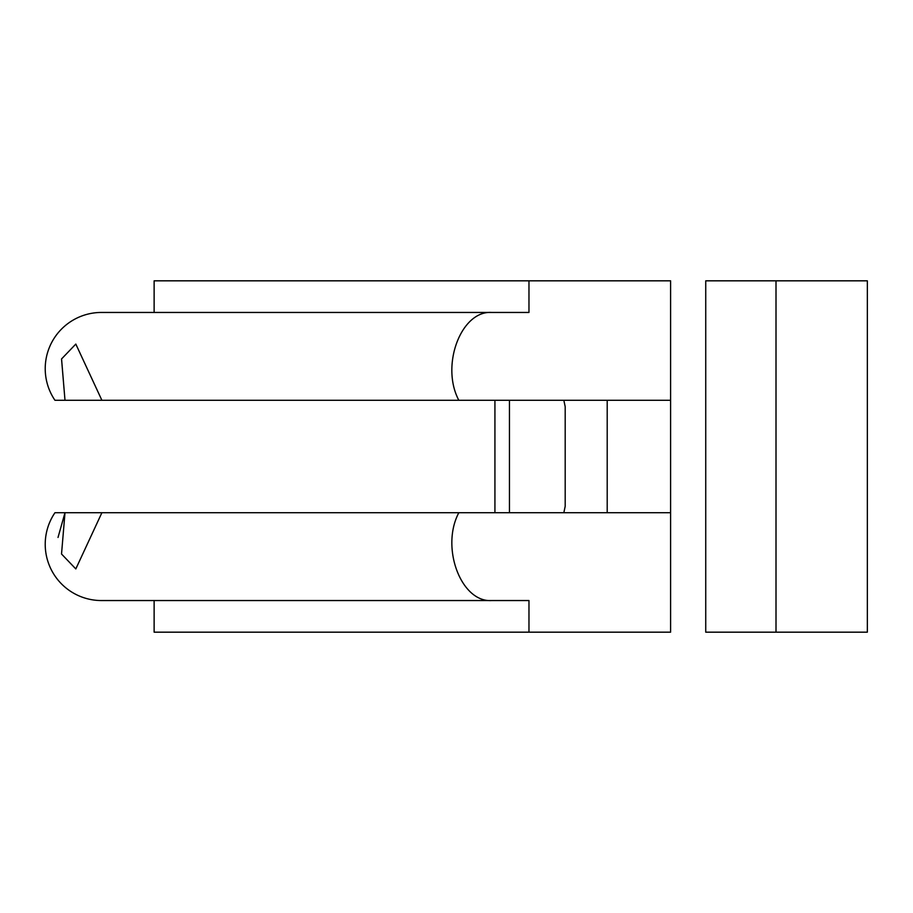 <?xml version="1.0" encoding="UTF-8"?>
<svg xmlns="http://www.w3.org/2000/svg" width="913" height="913" viewBox="0 0 913 913"><rect width="100%" height="100%" fill="white"/><g stroke="black" fill="none" stroke-linecap="round" stroke-linejoin="round"><path stroke-width="1.37" d="M61.559 358.912L64.994 400.282L61.536 358.969L75.813 344.075L101.891 400.282L670.599 400.282L670.599 632.173L154.126 632.173L154.126 600.549L101.423 600.549A56.218 56.218 0 0 1 54.951 512.718L64.994 512.718L58.021 537.449M565.193 506.293L565.193 406.707L565.193 506.293L563.846 512.718M101.891 400.282L54.951 400.282A56.218 56.218 0 0 1 101.423 312.451L491.696 312.451C461.065 310.386 440.328 365.531 458.828 400.282M154.126 312.451L154.126 280.827L528.969 280.827L528.969 312.451L491.696 312.451M494.926 512.718L494.926 400.282M101.891 512.718L75.813 568.925L61.525 554.008L64.994 512.718L458.828 512.718C440.351 547.423 461.031 602.614 491.696 600.549L528.969 600.549L528.969 632.173M509.454 512.718L509.454 400.282M528.969 280.827L670.599 280.827L670.599 400.282M607.202 512.718L607.202 400.282M563.846 400.282L565.193 406.707M670.599 512.718L458.828 512.718M101.423 600.549L491.696 600.549M776.004 632.173L705.738 632.173L705.738 280.827L867.35 280.827L867.35 632.173L776.004 632.173L776.004 280.827"/></g></svg>
